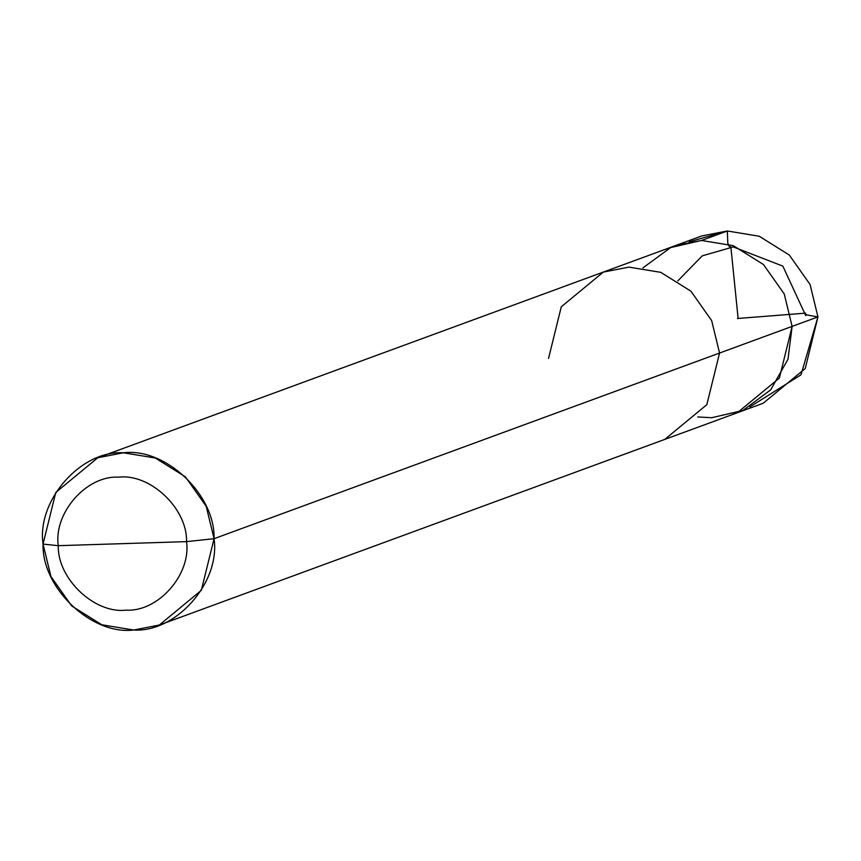 <?xml version="1.0" encoding="UTF-8"?>
<svg xmlns="http://www.w3.org/2000/svg" width="861" height="861" viewBox="0 0 861 861"><rect width="100%" height="100%" fill="white"/><g stroke="black" fill="none" stroke-linecap="round" stroke-linejoin="round"><path stroke-width="1.29" d="M603.324 272.087L628.939 267.125L660.774 272.345L690.899 291.169L711.67 320.615L719.559 353.042L214.066 538.695L206.177 506.268L185.406 476.822L155.281 458.009L123.446 452.778L97.831 457.74L701.715 235.946L727.33 230.985L759.165 236.215L789.289 255.028L810.061 284.474L817.95 316.902L792.12 326.394L787.998 359.198L770.692 389.85L742.839 410.493L711.724 417.714L697.711 416.961L711.724 417.714L742.839 410.493L770.692 389.85L787.998 359.198L792.12 326.394L784.242 293.956L763.459 264.521L733.335 245.697L701.511 240.467L675.896 245.428L701.511 240.467L733.335 245.697L763.459 264.521L784.242 293.956L792.12 326.394L784.242 293.956L763.459 264.521L733.335 245.697L701.511 240.467L670.665 247.559L642.952 267.868L670.665 247.559L701.511 240.467L733.335 245.697L763.459 264.521L784.242 293.956L792.12 326.394L779.388 378.044L737.339 412.742L779.388 378.044L792.12 326.394L719.559 353.042L711.67 320.615L690.899 291.169L660.774 272.345L628.939 267.125L603.324 272.087L561.286 306.785L548.543 358.434M805.767 315.643L782.843 266.135L733.281 246.903L702.275 255.835L677.822 280.89M749.856 406.909L800.988 374.826L817.95 316.902L719.559 353.042L706.816 404.692L664.778 439.401L763.169 403.26L805.218 368.562L817.95 316.902L810.061 284.474L789.289 255.028L759.165 236.215L727.33 230.985L689.209 241.79M122.402 543.657L186.536 541.634C191.303 574.427 158.133 612.096 126.233 610.115C94.678 614.097 57.31 578.657 58.279 545.68L186.536 541.634L214.066 538.695C215.358 494.731 165.527 447.483 123.446 452.778C80.912 450.152 36.7 500.37 43.05 544.098L58.279 545.68C53.511 512.887 86.67 475.218 118.57 477.188C150.126 473.216 187.504 508.657 186.536 541.634C187.504 508.657 150.126 473.216 118.57 477.188C86.67 475.218 53.511 512.887 58.279 545.68L122.402 543.657M97.831 457.74L55.782 492.438L43.05 544.098L58.279 545.68C57.31 578.657 94.678 614.097 126.233 610.115C158.133 612.096 191.303 574.427 186.536 541.634L214.066 538.695L201.323 590.355L159.285 625.054L133.67 630.015L101.835 624.785L71.711 605.972L50.939 576.526L43.05 544.098C41.758 588.063 91.589 635.31 133.67 630.015C176.204 632.641 220.416 582.423 214.066 538.695L719.559 353.042L706.816 404.692L664.778 439.401L159.285 625.054M737.436 318.505L805.584 313.146L804.981 313.942L807.177 314.997L817.95 316.902L792.12 326.394M738.049 317.741L730.871 247.021L729.159 246.44L727.793 243.06L727.33 230.985L701.511 240.467"/></g></svg>
